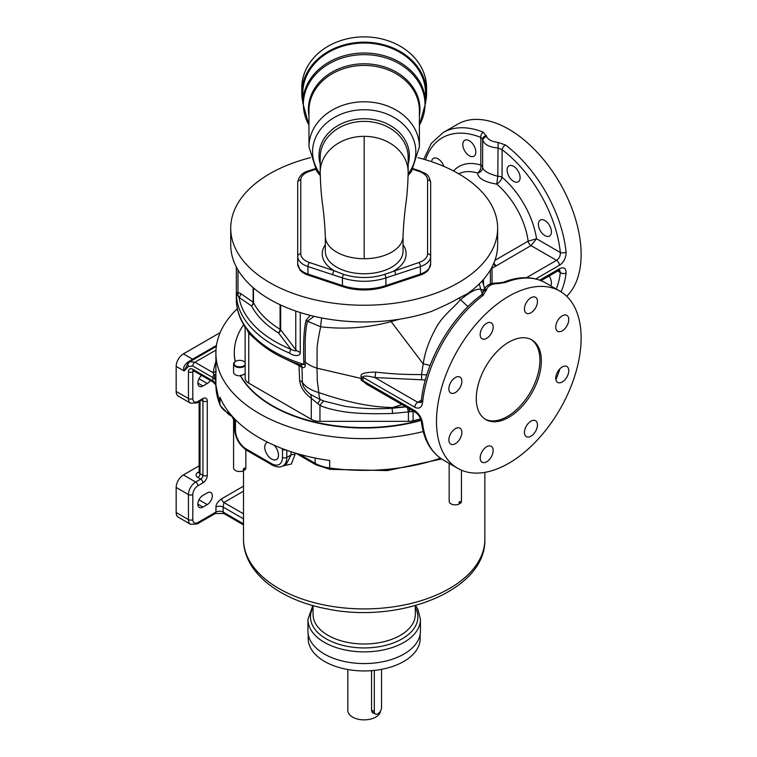 <?xml version="1.0" encoding="UTF-8"?>
<svg xmlns="http://www.w3.org/2000/svg" width="757" height="757" viewBox="0 0 757 757"><rect width="100%" height="100%" fill="white"/><g stroke="black" fill="none" stroke-linecap="round" stroke-linejoin="round"><path stroke-width="1.14" d="M282.616 466.038L291.322 464.041L294.956 454.768L294.956 452.96M176.163 391.445L188.455 398.542A10.229 5.905 120 0 0 190.575 403.216L178.283 396.119A10.229 5.905 120 0 1 176.163 391.445L176.163 366.388L184.121 370.987L188.294 366.539L192.798 365.972L212.897 377.582A10.229 5.905 180 0 1 215.896 381.736L215.896 353.027A148.287 85.617 180 0 1 237.32 308.695M176.163 366.388A10.229 5.905 120 0 1 183.393 353.869L220.164 332.635M183.393 353.869L192.619 359.187L188.512 361.676C184.244 364.751 182.787 367.845 184.121 370.987L187.84 363.71L188.294 366.539M440.432 458.193A148.287 85.617 180 0 1 329.692 468.025L329.692 460.511A148.287 85.617 0 0 1 259.329 437.783A148.287 85.617 180 0 1 219.956 397.16L219.956 404.673A148.287 85.617 180 0 1 215.896 385.076L215.896 381.736L214.193 375.131A3.066 1.514 -177.6 0 0 215.896 374.223M423.248 431.556A148.287 85.617 0 0 1 259.329 413.568A148.287 85.617 180 0 1 215.896 353.027M461.439 470.192L461.439 501.333A6.132 3.539 180 0 1 460.152 503.5L460.152 501.418A6.132 3.539 180 0 1 459.064 502.042L459.064 504.124A6.132 3.539 180 0 1 450.964 503.831A6.132 3.539 180 0 1 449.166 501.333L449.166 463.398M460.152 503.5L459.064 502.875M286.808 450.283L286.808 457.408A18.405 10.626 60 0 1 282.995 465.839L286.543 463.786L291.029 454.966L291.029 451.721M245.855 449.781L245.855 467.977A6.132 3.539 180 0 1 244.558 470.154L244.558 468.063A6.132 3.539 180 0 1 243.48 468.687L243.48 470.778A6.132 3.539 180 0 1 235.38 470.485A6.132 3.539 180 0 1 233.582 467.977L233.582 418.129M244.558 470.154L243.48 469.529M243.508 518.28L243.3 518.715A10.229 5.905 180 0 1 243.508 518.838M243.508 522.112L243.3 518.715L223.164 507.095L223.892 502.497A3.066 1.769 60 0 1 221.725 498.74L243.508 486.164M194.066 371.081L192.798 371.819L192.798 398.542A7.163 4.135 120 0 0 197.861 401.465L202.923 398.542A6.132 3.539 -60 0 1 207.257 401.04L207.257 475.358A6.132 3.539 -60 0 1 202.923 482.881L197.861 485.795A7.163 4.135 120 0 0 192.798 494.567L192.798 519.614A3.066 1.769 180 0 1 188.455 519.614A10.229 5.905 120 0 0 190.575 524.298L178.283 517.201A10.229 5.905 120 0 1 176.163 512.517L176.163 487.47A10.229 5.905 120 0 1 183.393 474.942L199.129 465.858M192.798 519.614A7.163 4.135 120 0 0 197.861 522.538L215.934 512.101A5.11 2.952 180 0 1 223.164 512.101L223.164 507.095A5.11 2.952 0 0 0 215.934 507.095C215.953 504.257 217.884 501.475 221.725 498.74M201.504 375.377A7.163 4.135 120 0 0 199.337 386.363A7.163 4.135 120 0 0 202.923 386.013L207.257 383.506A7.163 4.135 120 0 0 210.361 380.487M202.923 507.095L207.257 504.588A7.163 4.135 120 0 0 211.932 498.276A7.163 4.135 120 0 0 210.834 492.542A7.163 4.135 120 0 0 207.257 492.902L202.923 495.4A7.163 4.135 120 0 0 198.239 501.711A7.163 4.135 120 0 0 199.337 507.445A7.163 4.135 120 0 0 202.923 507.095L197.861 504.171M187.84 363.71L189.856 361.704L194.965 362.215L213.285 372.794L214.193 375.131M282.522 448.712A6.132 3.539 -120 0 0 282.465 449.478L282.465 457.408A15.339 8.857 60 0 1 271.621 463.672A3.066 1.769 -60 0 0 272.255 465.072L246.943 450.462C239.363 445.305 235.238 438.161 234.566 429.02L234.566 421.081L231.756 416.227L228.737 414.486L220.107 405.43L215.896 385.086A3.066 2.508 -0.4 0 1 215.896 385.076A3.066 2.508 -0.4 0 1 215.896 385.086L213.531 382.323A3.066 1.769 -60 0 1 212.897 380.922L212.897 377.582A3.066 1.769 120 0 1 214.023 374.734A3.066 1.637 -176.1 0 0 215.896 373.788M215.896 361.657A151.277 87.339 0 0 0 213.285 372.794L216.171 371.242M267.855 442.334A9.718 5.611 -120 0 0 266.757 442.731A9.718 5.611 -120 0 0 265.272 450.519A9.718 5.611 -120 0 0 271.621 459.073A9.718 5.611 -120 0 0 276.475 459.556A9.718 5.611 -120 0 0 274.223 445.305M235.162 361.647A129.882 74.99 180 0 1 234.301 353.027A129.882 74.99 180 0 1 234.301 352.819M421.166 420.419A129.882 74.99 180 0 1 240.433 375.803A6.132 3.539 180 0 1 233.582 372.283L233.582 364.022A6.132 3.539 180 0 1 235.38 361.515A6.132 3.539 180 0 1 235.559 361.411M245.145 373.523A6.132 3.539 180 0 1 240.433 375.387A129.882 74.99 0 0 0 421.053 420.031M245.145 365.669A6.132 3.539 180 0 1 238.237 367.457A6.132 3.539 180 0 1 233.582 364.022M243.868 361.411A6.132 3.539 180 0 1 244.057 361.515A6.132 3.539 180 0 1 245.145 362.366M420.627 418.839A127.838 73.808 180 0 1 413.104 420.797A12.273 7.087 180 0 1 408.411 421.337L319.956 421.337A12.273 7.087 180 0 1 311.278 419.264L248.741 383.156A12.273 7.087 180 0 1 245.145 378.14L245.145 328.197L244.388 325.841L246.082 327.573L245.145 328.197M245.145 362.754A5.621 3.246 0 0 0 243.688 361.307A5.621 3.246 0 0 0 235.739 361.307A5.621 3.246 0 0 0 236.894 366.407A5.621 3.246 0 0 0 245.145 364.448M235.238 361.6A129.882 74.99 180 0 1 234.301 352.611A129.882 74.99 180 0 1 243.659 324.668M300.463 364.912A4.088 3.719 -55.4 0 1 301.844 367.325L298.996 365.527L299.649 380.591C300.482 387.253 304.361 393.157 311.278 398.324L319.956 405.383C324.583 407.635 331.888 409.632 341.88 411.382C353.803 413.483 370.722 414.164 392.637 413.436L413.719 411.382M256.812 340.508L248.741 333.212L246.082 327.573A127.838 73.808 180 0 1 236.345 299.327C236.392 308.629 239.117 317.543 244.53 326.087M298.618 364.259A4.088 2.631 -66.5 0 1 298.996 365.527L285.512 358.988M549.175 275.983A9.207 5.318 60 0 1 550.746 285.872M539.713 280.128L559.423 268.754C563.814 266.729 566.047 268.129 566.094 272.955A4.088 2.64 -173.4 0 1 560.331 272.548L559.688 270.117M526.456 277.696L556.527 260.332C559.243 258.544 560.511 255.932 560.331 252.516L536.552 238.777A64.941 37.49 -120 0 0 502.09 177.318L502.09 149.687A4.088 1.968 -52.9 0 1 505.421 144.965L498.087 142.401C492.078 141.739 488.284 139.837 486.694 136.695L483.278 132.182A102.271 59.046 -120 0 0 443.214 132.532L457.682 124.176A102.271 59.046 60 0 1 508.818 129.239A102.271 59.046 60 0 1 573.494 212.745A102.271 59.046 60 0 1 566.671 296.252M535.776 278.926L559.423 265.272C563.814 262.405 566.047 258.005 566.094 252.081A102.271 59.046 -120 0 0 505.421 144.965M566.094 252.081A4.088 2.044 -5.9 0 1 560.331 252.516A98.183 56.68 -120 0 0 502.09 149.687L497.813 147.956C489.779 147.274 484.792 144.805 482.852 140.547L482.625 139.193A4.088 3.473 -1.1 0 1 486.486 135.711M498.087 142.401L497.813 176.277L496.743 184.121A6.132 2.631 130.4 0 0 502.09 177.318A6.132 3.539 0 0 0 497.813 176.277C488.606 173.864 483.543 170.95 482.625 167.515A6.132 3.539 0 0 0 480.827 165.045A6.132 4.268 -73.2 0 1 477.497 173.003A6.132 5.536 178.7 0 0 482.625 167.515L482.625 139.193L480.827 137.414A4.088 2.697 -68.3 0 1 483.278 132.182M507.086 170.07A9.207 5.318 60 0 1 508.997 165.859A9.207 5.318 60 0 1 516.085 168.328A9.207 5.318 60 0 1 520.106 177.592A9.207 5.318 60 0 1 518.195 181.803A9.207 5.318 60 0 1 511.107 179.333A9.207 5.318 60 0 1 507.086 170.07M540.309 220.088L540.309 220.088A9.207 5.318 60 0 1 549.506 225.406A9.207 5.318 60 0 1 549.506 236.033L549.506 236.033A9.207 5.318 60 0 1 540.309 230.715A9.207 5.318 60 0 1 540.309 220.088L540.309 220.088M494.946 260.323L528.149 241.152L536.552 238.777L530.998 245.599L492.022 268.309M426.797 374.923L421.535 374.554C402.61 374.545 394.69 374.138 375.614 372.103C364.76 372.255 359.944 373.769 361.174 376.645A4.088 2.356 -178.1 0 1 362.972 377.298L414.817 407.228C419.056 409.338 421.649 407.73 422.605 402.383A4.088 2.044 5.9 0 1 421.403 400.727L421.403 400.727C424.857 362.953 450.406 317.864 481.253 295.05L481.253 295.05A4.088 1.968 52.9 0 1 483.278 295.268L486.694 289.155C488.284 285.503 492.078 283.657 498.087 283.62L505.421 282.484A102.271 59.046 -60 0 1 545.485 282.834L559.943 291.18A102.271 59.046 -60 0 1 575.623 373.135A102.271 59.046 -60 0 1 508.818 463.256A102.271 59.046 -60 0 1 457.682 468.318A102.271 59.046 -60 0 1 442.003 386.363A102.271 59.046 -60 0 1 508.818 296.242A102.271 59.046 -60 0 1 559.943 291.18M493.186 327.052A9.207 5.318 120 0 0 491.274 322.842A9.207 5.318 120 0 0 484.187 325.311A9.207 5.318 120 0 0 480.165 334.575A9.207 5.318 120 0 0 482.077 338.786A9.207 5.318 120 0 0 489.164 336.316A9.207 5.318 120 0 0 493.186 327.052M535.559 307.91A9.207 5.318 120 0 0 535.559 297.283A9.207 5.318 120 0 0 526.352 302.592A9.207 5.318 120 0 0 526.352 313.218A9.207 5.318 120 0 0 535.559 307.91M562.262 330.837A9.207 5.318 120 0 0 568.27 322.728A9.207 5.318 120 0 0 566.861 315.357A9.207 5.318 120 0 0 562.262 315.811A9.207 5.318 120 0 0 556.253 323.92A9.207 5.318 120 0 0 557.663 331.301A9.207 5.318 120 0 0 562.262 330.837M557.663 382.427L557.663 382.427A9.207 5.318 120 0 0 566.861 377.109A9.207 5.318 120 0 0 566.861 366.483L566.861 366.483A9.207 5.318 120 0 0 557.663 371.801A9.207 5.318 120 0 0 557.663 382.427M524.44 432.446A9.207 5.318 120 0 0 526.352 436.657A9.207 5.318 120 0 0 533.439 434.187A9.207 5.318 120 0 0 537.461 424.923A9.207 5.318 120 0 0 535.559 420.712A9.207 5.318 120 0 0 528.462 423.182A9.207 5.318 120 0 0 524.44 432.446M482.077 451.588A9.207 5.318 120 0 0 482.077 462.224A9.207 5.318 120 0 0 491.274 456.906A9.207 5.318 120 0 0 491.274 446.28A9.207 5.318 120 0 0 482.077 451.588M455.364 428.661A9.207 5.318 120 0 0 449.355 436.77A9.207 5.318 120 0 0 450.765 444.141A9.207 5.318 120 0 0 455.364 443.687A9.207 5.318 120 0 0 461.382 435.578A9.207 5.318 120 0 0 459.963 428.197A9.207 5.318 120 0 0 455.364 428.661M459.963 377.071L459.963 377.071A9.207 5.318 120 0 0 450.765 382.389A9.207 5.318 120 0 0 450.765 393.015L450.765 393.015A9.207 5.318 120 0 0 459.963 387.698A9.207 5.318 120 0 0 459.963 377.071L459.963 377.071M541.359 360.966A46.026 26.571 -60 0 1 521.27 407.275A46.026 26.571 -60 0 1 485.805 419.605A46.026 26.571 -60 0 1 476.276 398.542A46.026 26.571 -60 0 1 496.365 352.223A46.026 26.571 -60 0 1 531.821 339.893A46.026 26.571 -60 0 1 541.359 360.966M425.33 379.976L374.838 377.535C361.761 374.488 363.379 377.118 362.972 377.298L362.953 380.762L414.817 410.701C419.056 413.672 421.649 417.855 422.605 423.258A4.088 2.64 173.4 0 1 421.412 421.658L421.412 421.658C423.57 439.628 430.837 452.402 443.214 459.963A102.271 59.046 120 0 1 422.605 423.258M401.939 404.588L392.637 407.531L405.903 406.869M413.104 420.797L413.104 411.439A12.784 5.072 84.1 0 1 413.171 411.07M408.411 421.337L408.411 412.054A12.784 1.126 82.8 0 0 407.38 407.72M319.956 421.337L319.956 405.383A12.784 3.511 113.8 0 1 324.081 401.115L344.766 406.272C360.379 408.619 376.191 409.282 392.183 408.241L392.183 408.241A23.013 2.072 -93.7 0 0 392.637 407.531C371.384 407.219 346.772 402.232 318.801 392.552C316.454 373.778 317.637 386.165 316.984 368.186L317.136 350.926C316.748 347.633 317.921 339.59 320.665 326.778C344.407 329.607 367.902 327.885 391.142 321.602L399.194 319.246M317.893 403.604A12.784 1.23 114 0 1 320.334 399.63L324.081 401.115M311.278 419.264L311.278 398.324A12.784 7.068 122 0 0 310.578 394.463L320.334 399.63A23.013 8.015 -74.8 0 1 318.801 392.552C311.222 390.432 305.743 387.054 302.365 382.427C302.772 386.6 305.516 390.612 310.578 394.463M299.649 380.591A12.784 6.359 173.9 0 1 302.365 382.427L302.024 367.429C304.267 367.911 305.336 367.145 305.241 365.129L305.241 362.054A33.242 19.19 -0 0 0 316.984 368.186L361.146 378.424L361.155 380.156L372.283 387.461M310.285 315.385L306.14 320.277C304.049 327.753 303.264 341.426 303.784 361.297L303.784 364.382L300.311 364.846C277.876 357.181 260.843 346.403 249.195 332.512L249.053 332.342A4.088 0.842 -38.6 0 1 248.741 333.212L248.741 383.156M300.311 364.846L300.51 364.94A4.088 3.69 -56.3 0 1 302.024 367.429M249.053 332.342L246.082 327.573A127.838 73.808 180 0 0 303.784 364.382A4.088 2.356 179.9 0 1 305.241 365.129M289.713 353.159C292.836 355.818 300.463 357.162 300.264 352.317A12.273 7.087 0 0 1 295.769 349.725C297.104 351.409 295.485 351.267 290.906 349.308A4.088 1.949 112.5 0 0 289.713 353.159A127.838 73.808 0 0 1 236.345 293.167L238.994 297.397L251.532 305.923A117.609 67.903 0 0 0 278.595 332.985L290.906 349.308A125.794 72.625 0 0 1 238.994 297.397A4.088 3.359 121.4 0 0 240.508 293.442L253.112 302.194A4.088 2.366 180 0 1 253.491 302.696A115.566 66.72 0 0 0 280.081 329.286A4.088 2.366 180 0 1 280.648 329.721L295.769 349.725L295.769 311.051M310.408 157.674A133.459 77.053 0 0 0 230.724 228.188L230.724 244.89A133.459 77.053 0 0 0 297.596 311.676A133.459 77.053 0 0 0 431.206 311.524C444.17 305.942 453.471 301.418 459.102 297.965L467.324 293.801A133.459 77.053 0 0 0 497.642 244.89L497.642 228.188A133.459 77.053 0 0 0 417.959 157.674M236.345 267.032L236.345 293.167L237.991 292.391L240.508 293.442M237.566 295.618A4.088 3.662 98.1 0 0 237.991 292.391L237.991 269.975M431.556 161.676A9.207 5.318 60 0 1 433.411 158.374A9.207 5.318 60 0 1 438.01 158.828A9.207 5.318 60 0 1 443.839 166.37M464.713 150.927A9.207 5.318 60 0 1 464.713 140.291A9.207 5.318 60 0 1 473.92 145.609A9.207 5.318 60 0 1 473.92 156.235A9.207 5.318 60 0 1 464.713 150.927M559.423 265.272A4.088 2.366 60 0 0 556.527 260.332L530.998 245.599A4.088 2.366 -120 0 1 528.149 241.152A58.809 33.951 -120 0 0 496.743 184.121C484.518 182.059 478.102 178.349 477.497 173.003A58.809 33.951 -120 0 0 458.723 173.807M483.496 285.162L482.777 280.241M375.614 372.103A4.088 0.634 96.4 0 1 374.838 377.535L417.713 402.289L420.854 402.544M481.253 295.05L482.625 293.442A4.088 3.198 0.9 0 1 486.486 290.319M482.625 293.442L482.947 291.275C487.177 282.654 493.744 283.118 498.021 283.004L503.462 282.247A4.088 2.697 68.3 0 1 505.421 282.484M498.021 283.004L498.087 283.62M361.174 376.645L361.146 378.424A4.088 2.366 180 0 1 362.944 379.039M421.63 379.806L421.535 374.554L423.201 363.909L391.142 321.602A23.013 2.848 -95.1 0 0 391.038 320.372M414.817 410.701A4.088 2.366 120 0 0 415.669 412.508L366.293 384.007L362.953 380.762A4.088 2.422 -0.7 0 0 361.155 380.156M306.14 320.277A4.088 2.64 -165 0 1 307.465 321.223C305.544 328.131 305.033 342.003 305.166 344.113L305.241 362.054A4.088 2.366 180 0 0 303.784 361.297M314.098 316.312L307.465 321.223L320.665 326.778A23.013 7.173 -76.6 0 1 321.753 317.949M483.411 289.997L480.704 289.335C476.56 288.455 469.851 291.909 460.559 299.715L459.102 297.965M460.53 299.677C451.929 309.376 443.507 315.139 436.893 326.343C429.503 339.344 424.932 351.873 423.201 363.909A23.013 7.191 -168.4 0 1 430.071 365.432M230.724 228.188A133.459 77.053 0 0 0 364.183 305.241A133.459 77.053 0 0 0 497.642 228.188M482.446 293.839A23.013 20.089 98.8 0 1 480.704 289.335L479.323 283.856M483.231 279.721L483.231 281.367A4.088 3.539 -19.9 0 0 483.117 283.364L481.972 281.121M484.546 288.124L483.117 283.364M467.987 306.613L460.559 299.715M418.895 262.518A17.383 10.04 0 0 0 427.591 253.822A3.066 2.508 0 0 1 430.657 256.33L430.657 263.843L428.5 269.823A20.042 11.573 0 0 1 420.23 275.113L385.71 286.619A3.066 1.249 -108.4 0 0 385.919 285.578A43.461 25.095 180 0 1 342.448 285.578L307.938 274.072A20.458 11.809 180 0 1 297.709 263.843L297.709 256.33A20.458 11.809 0 0 0 307.938 266.559L342.448 277.904A3.066 1.249 108.4 0 1 343.602 274.327A41.162 23.77 0 0 0 364.183 277.507A41.162 23.77 0 0 0 384.764 274.327L418.895 262.518A3.066 1.249 71.6 0 1 420.428 266.559A20.458 11.809 0 0 0 430.657 256.33L430.657 182.522C428.358 172.341 425.018 174.053 419.87 170.921L413.227 168.707M297.709 263.843L299.867 269.823A20.042 11.573 0 0 0 308.137 275.113A3.066 1.249 -71.6 0 1 307.938 274.072L307.938 266.559A3.066 1.249 108.4 0 1 309.471 262.518L334.253 270.779A3.066 1.249 108.4 0 0 332.72 274.819M385.71 286.619A43.054 24.858 0 0 1 342.656 286.619L308.137 275.113M315.508 169.313L309.471 171.328A17.383 10.04 0 0 0 300.775 180.015A3.066 2.508 180 0 0 297.709 182.522L297.709 256.33A3.066 2.508 180 0 1 300.775 253.822A17.383 10.04 0 0 0 309.471 262.518M325.321 244.729A41.928 24.205 0 0 0 334.253 270.779L343.602 274.327M364.183 258.724A38.862 22.436 0 0 0 403.046 236.288L403.046 251.315A38.862 22.436 0 0 1 364.183 273.75A38.862 22.436 0 0 1 325.321 251.315L325.321 236.288C324.914 225.491 323.892 214.023 322.236 201.873C321.119 193.253 320.438 183.374 320.211 172.246L320.211 157.276A43.972 35.91 0 0 1 364.183 121.375A43.972 35.91 180 0 1 408.155 157.276L408.155 172.246A43.972 35.91 0 0 0 364.183 136.336L364.183 258.724A38.862 22.436 180 0 1 325.321 236.288M364.183 136.336A43.972 35.91 180 0 0 320.211 172.246M302.819 93.12A61.364 50.104 0 0 1 320.798 57.693A61.364 50.104 0 0 1 387.669 46.83A61.364 50.104 0 0 1 425.548 93.12L425.548 103.113A61.364 50.104 0 0 0 364.183 53.018A61.364 50.104 0 0 0 302.819 103.113L302.819 93.12M302.819 102.309A62.386 50.937 0 0 1 301.797 93.12A62.386 50.937 0 0 1 340.309 46.063A62.386 50.937 0 0 1 408.297 57.106A62.386 50.937 0 0 1 426.57 93.12A62.386 50.937 0 0 1 425.548 102.309M301.797 93.12L301.797 87.812A62.386 50.937 180 0 1 340.309 40.746A62.386 50.937 180 0 1 408.297 51.788A62.386 50.937 0 0 1 426.57 87.812L426.57 93.12M493.526 263.9A4.088 2.47 -122.3 0 0 495.665 266.01M531.092 339.496A46.026 26.571 -60 0 1 539.911 360.124A46.026 26.571 -60 0 1 520.296 405.941A46.026 26.571 -60 0 1 485.095 419.17M307.938 619.406L307.938 631.092A56.245 32.475 0 0 0 324.412 654.057A56.245 32.475 0 0 0 385.71 661.098A56.245 32.475 0 0 0 420.428 631.092L420.428 619.406A56.245 32.475 180 0 1 385.71 649.402A56.245 32.475 180 0 1 324.412 642.371A56.245 32.475 180 0 1 307.938 619.406L312.802 605.534M420.173 634.186L420.173 638.605A55.99 32.324 180 0 1 385.606 668.478A55.99 32.324 180 0 1 324.592 661.467A55.99 32.324 0 0 1 308.194 638.605L308.194 634.186M380.516 711.003A16.361 9.444 0 0 1 375.756 717.106A16.361 9.444 180 0 1 357.919 719.15A16.361 9.444 180 0 1 347.823 710.426L347.823 669.529M374.232 713.359L372.908 713.018L371.555 710.501L371.555 670.655M381.537 669.349L381.537 707.502A5.11 2.952 -60 0 1 379.304 712.649A5.11 2.952 -60 0 1 375.368 714.012A5.11 2.952 -60 0 1 374.308 711.675L374.308 670.399M243.508 469.539L243.508 539.239A120.675 69.672 0 0 0 364.183 608.912A120.675 69.672 0 0 0 484.858 539.239L484.858 472.368M215.896 385.076A10.229 5.905 0 0 0 212.897 380.922L192.798 369.312A6.132 3.539 -120 0 0 188.455 371.819L188.455 398.542A3.066 1.769 180 0 0 192.798 398.542M193.716 359.48A3.066 1.769 60 0 1 192.619 359.187L216.483 345.41M282.465 457.408A3.066 1.769 180 0 0 286.808 457.408L291.029 454.966A3.066 1.769 0 0 1 294.956 454.768M197.861 401.465A3.066 1.769 60 0 1 197.227 402.866L202.28 399.639M215.934 507.095L215.934 512.101A3.066 1.769 60 0 1 215.3 513.511L223.807 513.511L243.508 524.885M197.861 522.538A3.066 1.769 60 0 1 197.227 523.948L215.3 513.511M243.508 523.844L223.164 512.101A3.066 1.769 120 0 0 223.807 513.511M243.508 513.823L223.892 502.497L243.508 491.179M193.196 370.599A3.066 1.769 -120 0 0 192.798 371.819A3.066 1.769 180 0 1 188.455 371.819M213.531 382.323L193.432 370.722A3.066 1.769 -60 0 1 192.798 369.312M215.982 350.084L194.965 362.215A3.066 1.769 120 0 0 192.798 365.972M188.512 361.676L189.382 362.385M220.107 405.43A3.066 2.432 -22.5 0 1 219.956 404.673A30.677 17.714 180 0 0 228.103 413.076L228.103 411.269M228.737 414.486A3.066 1.769 -60 0 1 228.103 413.076L230.762 414.618M315.139 458.042L315.139 463.322L299.46 454.276M271.621 463.672L246.309 449.062A15.339 8.857 60 0 1 235.465 430.269L235.465 422.34A6.132 3.539 -120 0 0 234.623 418.895M441.577 458.969L387.546 470.589L329.986 469.34A3.066 0.587 -82.1 0 1 329.692 468.025A30.677 17.714 180 0 1 315.139 463.322A3.066 1.769 -60 0 0 315.773 464.732L295.845 453.225M285.692 449.885A3.066 1.769 180 0 1 282.465 449.478M234.566 429.02A3.066 1.769 0 0 0 235.465 430.269M234.566 421.081A3.066 1.769 0 0 0 235.465 422.34M231.756 416.227A3.066 1.769 -60 0 1 231.131 415.054M246.943 450.462A3.066 1.769 -60 0 1 246.309 449.062M556.225 289.032A98.183 56.68 -120 0 0 560.331 272.548L557.729 271.044M566.094 272.955A102.271 59.046 60 0 1 561.06 291.852M559.423 268.754A4.088 2.366 60 0 1 558.571 270.552L559.518 270.003M482.852 140.547A4.088 3.416 -18.2 0 1 486.694 136.695M555.893 379.702A102.271 59.046 120 0 0 559.906 368.81M422.605 402.383A102.271 59.046 -60 0 1 483.278 295.268M409.556 411.78L409.187 408.771M392.637 413.436L392.079 408.222M300.264 312.537L300.264 352.317M253.112 287.613L253.112 302.194A4.088 3.179 128.1 0 1 251.532 305.923A4.088 3.198 152.5 0 0 253.491 302.696L253.491 287.944M280.081 304.721L280.081 329.286A4.088 2.432 121.5 0 1 278.595 332.985A4.088 2.555 140.6 0 0 280.648 329.721L280.648 304.986M425.472 159.746A98.183 56.68 -120 0 1 480.827 137.414L480.827 165.045A64.941 37.49 -120 0 0 453.547 170.959M490.375 269.975L490.375 284.074M414.817 407.228A4.088 2.366 120 0 1 417.713 402.289L421.469 400.122M482.947 291.275A4.088 3.16 15.7 0 1 486.694 289.155M415.669 412.508L415.669 412.508C418.82 414.902 420.731 417.959 421.412 421.658M420.23 275.113A3.066 1.249 -108.4 0 0 420.428 274.072L385.919 285.578L385.919 277.904A43.461 25.095 180 0 1 342.448 277.904L342.448 285.578A3.066 1.249 -71.6 0 0 342.656 286.619M430.657 263.843A20.458 11.809 180 0 1 420.428 274.072L420.428 266.559L385.919 277.904A3.066 1.249 71.6 0 0 384.764 274.327M427.591 253.822L427.591 180.015A17.383 10.04 0 0 0 418.895 171.328L412.849 169.313M395.646 274.819A3.066 1.249 71.6 0 0 394.113 270.779A41.928 24.205 0 0 0 403.046 244.729M300.775 180.015L300.775 253.822M427.591 180.015A3.066 2.508 0 0 1 430.657 182.522M418.895 171.328A3.066 1.249 -71.6 0 1 419.87 170.921M309.471 171.328A3.066 1.249 -108.4 0 0 308.496 170.921C302.431 172.426 298.835 176.296 297.709 182.522M320.211 164.051A45.174 36.885 0 0 1 364.183 118.726A45.174 36.885 180 0 1 408.155 164.051M408.146 173.987A51.627 42.155 180 0 0 409.263 131.321A51.627 42.155 180 0 0 364.183 109.727A51.627 42.155 0 0 0 319.104 131.321A51.627 42.155 0 0 0 320.22 173.987M320.249 175.624L316.71 171.12L308.96 146.867A55.223 45.089 0 0 1 364.183 101.779A55.223 45.089 180 0 1 419.406 146.867L411.534 171.3L408.118 175.624M308.96 146.867L308.96 110.522A55.223 45.089 0 0 1 364.183 65.424A55.223 45.089 0 0 1 419.406 110.522L419.406 146.867M308.96 115.707A55.772 45.543 0 0 1 364.183 63.796A55.772 45.543 0 0 1 419.406 115.707M419.406 125.094A60.815 49.65 180 0 0 364.183 54.646A60.815 49.65 180 0 0 308.96 125.094M493.933 262.934A4.088 2.366 -120 0 0 496.261 265.65M176.163 512.517L188.455 519.614L188.455 494.567L176.163 487.47M183.393 474.942L195.685 482.039A10.229 5.905 120 0 0 188.455 494.567A3.066 1.769 180 0 0 192.798 494.567M199.129 471.706L197.861 472.444A6.132 3.539 180 0 0 197.861 477.449L200.747 479.115L195.685 482.039A3.066 1.769 -120 0 1 197.861 485.795M202.516 399.828A3.066 1.769 -60 0 1 202.923 401.04L201.646 400.311M202.923 398.542A3.066 1.769 60 0 1 202.28 399.942M207.257 401.04A3.066 1.769 180 0 1 202.923 401.04L202.923 475.358A3.066 1.769 -60 0 1 200.747 479.115A3.066 1.769 -120 0 1 202.923 482.881M207.257 475.358A3.066 1.769 180 0 1 202.923 475.358L200.028 473.693A3.066 1.769 -60 0 1 197.861 477.449M199.091 472.709A3.066 1.769 60 0 1 197.861 472.444M200.028 401.248L200.028 473.693A3.066 1.769 180 0 1 199.129 472.444L199.394 472.595M202.923 386.013L197.861 383.089M207.257 383.506L198.996 378.737M207.257 504.588L198.996 499.819M313.048 605.6L313.048 614.466A51.135 29.523 0 0 0 328.027 635.341A51.135 29.523 0 0 0 383.752 641.737A51.135 29.523 0 0 0 415.319 614.466L415.319 605.6M313.048 607.483A53.69 30.999 0 0 0 326.22 638.851A53.69 30.999 0 0 0 392.135 643.403A53.69 30.999 0 0 0 415.319 607.483M374.308 711.675L371.555 710.085M190.575 403.216L197.227 402.866M189.856 361.704L216.332 346.422M329.986 469.34L315.773 464.732M272.255 465.072C276.854 467.324 280.44 467.58 282.995 465.839M541.066 280.658L558.571 270.552M457.682 468.318L443.214 459.963M236.345 293.167L236.345 299.327M443.214 132.532L431.272 143.414L423.721 159.235M483.515 284.641L483.515 279.399M492.022 267.032L492.022 283.582M421.403 400.727L420.826 402.563M503.462 282.247C519.33 275.983 533.335 276.173 545.485 282.834M315.139 168.707L308.496 170.921M403.046 236.288C403.453 225.491 404.475 214.023 406.13 201.873C407.247 193.253 407.928 183.374 408.155 172.246M419.406 125.312L425.548 103.113M308.96 125.312L302.819 103.113M405.922 406.887L392.183 408.241M190.575 524.298L197.227 523.948M199.129 401.768L199.129 472.444M243.508 539.239C243.281 572.216 279.238 599.856 326.371 608.76C399.128 624.393 486.373 590.441 484.858 539.239M420.428 619.406L417.845 609.177L415.565 605.534M375.368 714.012L371.942 712.044"/></g></svg>
